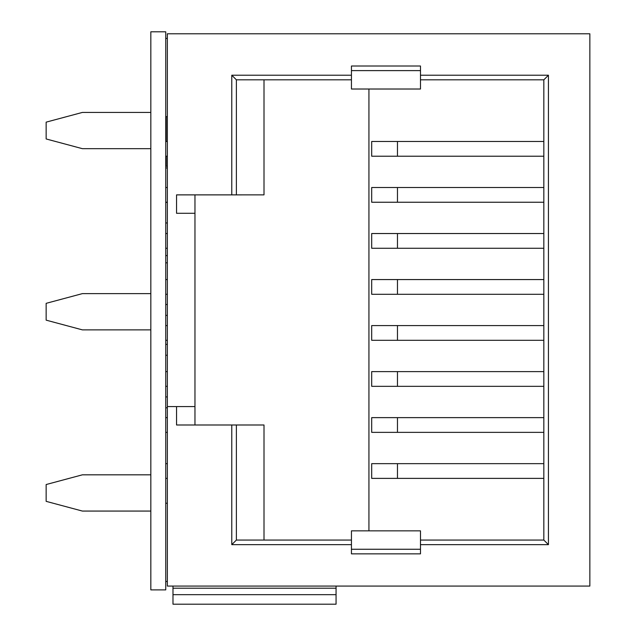 <?xml version="1.0" encoding="UTF-8"?>
<svg xmlns="http://www.w3.org/2000/svg" width="636" height="636" viewBox="0 0 636 636"><rect width="100%" height="100%" fill="white"/><g stroke="black" fill="none" stroke-linecap="round" stroke-linejoin="round"><path stroke-width="0.95" d="M165.742 589.882L165.742 31.8L165.742 589.882L150.827 589.882L165.742 589.882M150.827 589.882L150.827 31.8L165.742 31.8L150.827 31.8L150.827 589.882M167.347 255.577L165.742 255.577L167.347 255.577M167.347 262.827L165.742 262.827L167.347 262.827M167.347 304.493L165.742 304.493M167.347 315.369L165.742 315.369M167.347 503.235L165.742 503.235L167.347 503.235M165.742 581.479L167.347 581.479L165.742 581.479M165.742 38.391L167.347 38.391L165.742 38.391M165.742 116.634L167.347 116.634L165.742 116.634M397.468 478.383L543.828 478.383L397.468 478.383L397.468 463.652L397.468 478.383L371.694 478.383L397.468 478.383M543.828 463.652L371.694 463.652L371.694 478.383L371.694 463.652L543.828 463.652M397.468 432.361L543.828 432.361L397.468 432.361L397.468 417.629L397.468 432.361L371.694 432.361L397.468 432.361M543.828 417.629L371.694 417.629L371.694 432.361L371.694 417.629L543.828 417.629M397.468 386.33L543.828 386.33L397.468 386.33L397.468 371.607L397.468 386.33L371.694 386.33L397.468 386.33M543.828 371.607L371.694 371.607L371.694 386.33L371.694 371.607L543.828 371.607M397.468 340.308L543.828 340.308L397.468 340.308L397.468 325.584L397.468 340.308L371.694 340.308L397.468 340.308M543.828 325.584L371.694 325.584L371.694 340.308L371.694 325.584L543.828 325.584M397.468 294.285L543.828 294.285L397.468 294.285L397.468 279.562L397.468 294.285L371.694 294.285L397.468 294.285M543.828 279.562L371.694 279.562L371.694 294.285L371.694 279.562L543.828 279.562M397.468 248.263L543.828 248.263L397.468 248.263L397.468 233.531L397.468 248.263L371.694 248.263L397.468 248.263M543.828 233.531L371.694 233.531L371.694 248.263L371.694 233.531L543.828 233.531M397.468 202.24L543.828 202.24L397.468 202.24L397.468 187.509L397.468 202.24L371.694 202.24L397.468 202.24M543.828 187.509L371.694 187.509L371.694 202.24L371.694 187.509L543.828 187.509M397.468 156.218L543.828 156.218L397.468 156.218L397.468 141.486L397.468 156.218L371.694 156.218L397.468 156.218M543.828 141.486L371.694 141.486L371.694 156.218L371.694 141.486L543.828 141.486M264.004 194.87L264.004 79.818L264.004 194.87L264.004 79.818L264.004 194.87L236.385 194.878L236.385 79.818L236.385 194.87L264.004 194.87M351.446 553.861L420.483 553.861L351.446 553.861L351.446 544.655L231.782 544.655L231.782 424.991L176.554 424.991L236.385 424.991L236.385 540.051L231.782 544.655L236.385 540.051L351.446 540.051L264.004 540.051L264.004 424.991L236.385 424.991L236.385 540.051L264.004 540.051L264.004 424.991L236.385 424.991L236.385 540.051L264.004 540.051L264.004 424.991L264.004 540.051L351.446 540.051L236.385 540.051L236.385 424.991L264.004 424.991L176.554 424.991L194.966 424.991L194.966 194.878L194.966 424.991L194.966 406.587L194.966 424.991L194.966 406.587L167.347 406.587L176.554 406.587L176.554 424.991L194.966 424.991L194.966 194.878L194.966 213.283L194.966 194.878L176.554 194.878L194.966 194.878L194.966 213.283L176.554 213.283L194.966 213.283L194.966 194.878L194.966 424.991L236.385 424.991L231.782 424.991L231.782 544.655L351.446 544.655L351.446 530.845L420.483 530.845L420.483 540.051L543.828 540.051L420.483 540.051L543.828 540.051L548.431 544.655L548.431 75.215L420.483 75.215L420.483 89.016L368.936 89.016L368.936 530.845L368.936 89.016L368.936 530.845L368.936 89.016L351.446 89.016L351.446 66.009L351.446 89.016L420.483 89.016L351.446 89.016L351.446 75.215L231.782 75.215L231.782 194.878L236.385 194.878L236.385 79.818L351.446 79.818L236.385 79.818L231.782 75.215L236.385 79.818L236.385 194.878L231.782 194.878L231.782 75.215L351.446 75.215L351.446 66.009L420.483 66.009L420.483 79.818L543.828 79.818L543.828 540.051L420.483 540.051L420.483 553.861L420.483 549.258L351.446 549.258L420.483 549.258L351.446 549.258L351.446 553.861L351.446 530.845L351.446 549.258L420.483 549.258M165.742 463.652L167.347 463.652L165.742 463.652M165.742 417.629L167.347 417.629L165.742 417.629M165.742 371.607L167.347 371.607L165.742 371.607M165.742 325.584L167.347 325.584L165.742 325.584M165.742 279.562L167.347 279.562L165.742 279.562M165.742 233.531L167.347 233.531L165.742 233.531M165.742 187.509L167.347 187.509L165.742 187.509M165.742 141.486L167.347 141.486L165.742 141.486M170.575 33.788L589.85 33.788L167.347 33.788L167.347 406.587L167.347 33.788L305.423 33.788L170.575 33.788M193.567 194.878L183.597 194.878M176.554 194.878L231.782 194.878L176.554 194.878L176.554 213.283L194.966 213.283L176.554 213.283L176.554 194.878M167.347 478.383L165.742 478.383L167.347 478.383M167.347 432.361L165.742 432.361L167.347 432.361M167.347 386.33L165.742 386.33L167.347 386.33M167.347 340.308L165.742 340.308L167.347 340.308M167.347 294.285L165.742 294.285L167.347 294.285M167.347 248.263L165.742 248.263L167.347 248.263M167.347 202.24L165.742 202.24L167.347 202.24M167.347 156.218L165.742 156.218L167.347 156.218M351.446 549.258L351.446 530.845L420.483 530.845L420.483 544.655L548.431 544.655L543.828 540.051L543.828 79.818L548.431 75.215L543.828 79.818L420.483 79.818L420.483 89.016L351.446 89.016L351.446 70.612L420.483 70.612L420.483 66.009L351.446 66.009M305.423 33.788L176.554 33.788L305.423 33.788M194.966 424.991L194.966 406.587L167.347 406.587L167.347 586.074L167.347 406.587L176.554 406.587L176.554 424.991M351.446 70.612L420.483 70.612M420.483 66.009L420.483 75.215L548.431 75.215L548.431 544.655L420.483 544.655L420.483 553.861M167.347 586.074L589.85 586.074L589.85 33.788L589.85 586.074L167.347 586.074M589.85 586.074L589.85 33.788L589.85 586.074M165.742 396.912L167.347 396.912L165.742 396.912M165.742 355.238L167.347 355.238L165.742 355.238M165.742 344.362L167.347 344.362L165.742 344.362M165.742 407.787L167.347 407.787L165.742 407.787M166.179 116.634L166.179 141.486L166.179 116.634M166.179 156.218L166.179 166.171L167.347 166.306L166.179 166.171L166.179 156.218M165.742 123.305L166.179 123.305L165.742 123.305M165.742 161.353L166.179 161.353L165.742 161.353M167.347 222.966L165.742 222.966L167.347 222.966M165.742 167.952L167.347 167.952L165.742 167.952M167.347 202.383L165.742 202.383L167.347 202.383M166.179 157.728L165.742 157.728L166.179 157.728M82.386 511.066L46.15 501.351L46.15 484.537L82.386 474.822L150.827 474.822L82.386 474.822L150.827 474.822L82.386 474.822L46.15 484.537L82.386 474.822L46.15 484.537L46.15 501.351L82.386 511.066L46.15 501.351L82.386 511.066L150.827 511.066L82.386 511.066M82.386 329.869L46.15 320.154L82.386 329.869L46.15 320.154L46.15 303.34L82.386 293.625L150.827 293.625L82.386 293.625L150.827 293.625L82.386 293.625L46.15 303.34L82.386 293.625L46.15 303.34L46.15 320.154L82.386 329.869L150.827 329.869L82.386 329.869M82.386 148.673L46.15 138.958L82.386 148.673L46.15 138.958L46.15 122.144L82.386 112.429L150.827 112.429L82.386 112.429L46.15 122.144L82.386 112.429L46.15 122.144L46.15 138.958L82.386 148.673L150.827 148.673L82.386 148.673M336.062 604.2L172.984 604.2L336.062 604.2L336.062 594.668L172.984 594.668L172.984 604.2L172.984 594.668L336.062 594.668L336.062 588.205L172.984 588.205L172.984 594.668L172.984 588.205L336.062 588.205L336.062 586.074L336.062 604.2M82.386 112.429L150.827 112.429L82.386 112.429M172.984 586.074L172.984 588.205L172.984 586.074"/></g></svg>
